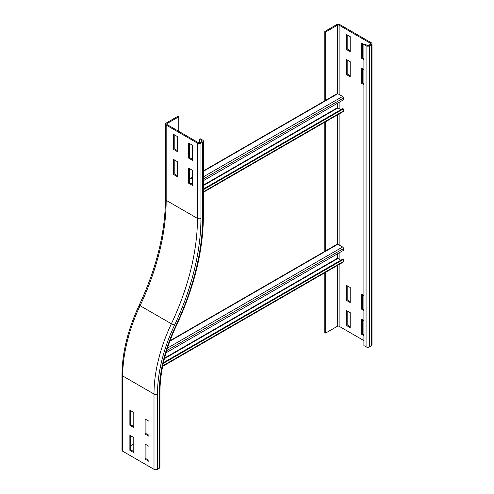 <?xml version="1.0" encoding="UTF-8"?>
<svg xmlns="http://www.w3.org/2000/svg" width="494" height="494" viewBox="0 0 494 494"><rect width="100%" height="100%" fill="white"/><g stroke="black" fill="none" stroke-linecap="round" stroke-linejoin="round"><path stroke-width="0.74" d="M145.094 444.081L149.003 446.341L149.003 461.396L145.094 459.136L145.094 444.081M145.958 444.588L145.958 458.636L149.003 460.396M145.094 459.136L145.958 458.636M145.094 434.047L145.094 418.992L149.003 421.252L149.003 436.307L145.094 434.047L145.958 433.547L149.003 435.3M145.958 419.499L145.958 433.547M192.462 170.35L192.462 185.404L188.547 183.144L188.547 168.09L192.462 170.35M189.418 168.59L189.418 182.644L192.462 184.398M188.547 183.144L189.418 182.644M192.462 145.261L192.462 160.309L188.547 158.055L188.547 143.001L192.462 145.261M189.418 143.501L189.418 157.555L192.462 159.309M188.547 158.055L189.418 157.555M129.879 435.3L133.794 437.561L133.794 452.615L129.879 450.355L129.879 435.3M130.749 435.807L130.749 449.855L133.794 451.609M129.879 450.355L130.749 449.855M129.879 425.266L129.879 410.211L133.794 412.471L133.794 427.526L129.879 425.266L130.749 424.766L133.794 426.52M130.749 410.712L130.749 424.766M122.71 451.238A2.458 1.42 180 0 1 121.993 450.232L121.993 374.958A2.458 1.42 180 0 0 122.71 375.965L122.71 451.238L153.998 469.3A2.458 1.42 180 0 0 157.475 469.3L159.216 468.293A2.458 1.42 180 0 0 159.933 467.293L159.933 392.02A2.458 1.42 180 0 1 159.216 393.026L159.216 468.293M133.794 443.834L130.749 445.588M177.253 161.569L177.253 176.624L173.338 174.363L173.338 159.309L177.253 161.569M174.209 159.809L174.209 173.863L177.253 175.617M173.338 174.363L174.209 173.863M177.253 136.474L177.253 151.528L173.338 149.274L173.338 134.22L177.253 136.474M174.209 134.72L174.209 148.768L177.253 150.528M173.338 149.274L174.209 148.768M178.772 116.782L177.902 116.281L166.169 123.055A2.458 1.42 0 0 0 165.447 124.056A2.458 1.42 0 0 0 166.169 125.062L197.458 143.124A2.458 1.42 0 0 0 200.935 143.124L202.676 142.124A2.458 1.42 0 0 0 203.392 141.117A2.458 1.42 0 0 0 202.676 140.117L200.502 138.857L199.632 139.364L201.805 140.617A1.229 0.71 180 0 1 202.163 141.117A1.229 0.71 180 0 1 201.805 141.617L200.064 142.624A1.229 0.71 180 0 1 198.329 142.624L167.04 124.556A1.229 0.71 180 0 1 166.676 124.056A1.229 0.71 180 0 1 167.04 123.556L178.772 116.782L178.772 131.33M199.632 142.785L199.632 139.364M362.38 43.645L362.38 57.693L361.509 58.193L361.509 43.139L363.899 44.522L364.77 44.022L366.943 45.275A1.229 0.71 180 0 0 368.678 45.275L370.42 44.269A1.229 0.71 180 0 0 370.778 43.768A1.229 0.71 180 0 0 370.42 43.268L370.42 44.269M363.899 59.576L361.509 58.193M362.38 57.693L363.899 58.57M362.38 68.734L362.38 82.782L361.509 83.288L361.509 68.234L363.899 69.611M363.899 84.665L361.509 83.288M362.38 82.782L363.899 83.665M362.38 294.548L362.38 308.596L361.509 309.102L361.509 294.047L363.899 295.424M363.899 310.479L361.509 309.102M362.38 308.596L363.899 309.479M362.38 319.637L362.38 333.691L361.509 334.191L361.509 319.136L363.899 320.513M363.899 335.568L361.509 334.191M362.38 333.691L363.899 334.568M346.3 74.501L346.3 59.453L350.209 61.707L350.209 76.761L346.3 74.501L347.171 74.001L350.209 75.761M347.171 59.953L347.171 74.001M346.3 49.412L346.3 34.358L350.209 36.618L350.209 51.672L346.3 49.412L347.171 48.912L350.209 50.666M347.171 34.864L347.171 48.912M346.3 300.321L346.3 285.266L350.209 287.52L350.209 302.575L346.3 300.321L347.171 299.815L350.209 301.575M347.171 285.767L347.171 299.815M346.3 325.41L346.3 310.356L350.209 312.609L350.209 327.664L346.3 325.41L347.171 324.904L350.209 326.664M347.171 310.856L347.171 324.904M366.073 45.775L363.899 44.522L363.899 345.609L366.073 346.862L366.073 45.775A2.458 1.42 180 0 0 369.549 45.775L371.29 44.775A2.458 1.42 180 0 0 372.007 43.768L372.007 344.855A2.458 1.42 180 0 1 371.29 345.856L369.549 346.862A2.458 1.42 180 0 1 366.073 346.862M325.657 100.307L325.657 31.974L324.786 31.474L336.525 24.7A2.458 1.42 180 0 1 340.002 24.7L371.29 42.762A2.458 1.42 180 0 1 372.007 43.768M325.657 31.974L337.39 25.2A1.229 0.71 180 0 1 339.131 25.2L370.42 43.268M363.899 340.588L339.131 326.287A1.229 0.71 0 0 0 337.39 326.287L325.657 333.061L325.657 272.256M325.657 251.267L325.657 121.715M324.786 272.756L324.786 332.561L325.657 333.061M324.786 31.474L324.786 100.807M324.786 122.216L324.786 251.353M203.392 170.899L337.211 93.638A1.229 0.71 60 0 1 337.828 93.699L342.608 96.46A1.229 0.71 60 0 1 343.472 98.04L343.336 99.893L203.392 180.687M337.612 103.197L337.612 107.624L340.786 109.711M203.392 189.721L343.336 108.921L343.472 110.928A1.229 0.71 60 0 1 343.219 111.576L203.392 192.302M343.336 108.921L342.688 108.612L203.392 189.029M170.029 340.706L337.211 244.178A1.229 0.71 60 0 1 337.828 244.24L342.608 247A1.229 0.71 60 0 1 343.472 248.587L343.336 250.433L165.996 352.821M337.612 253.743L337.612 258.164L340.786 260.252M163.261 363.43L343.336 259.467L343.472 261.468A1.229 0.71 60 0 1 343.219 262.116L162.637 366.375M343.336 259.467L342.688 259.152L163.44 362.639M139.265 305.064C156.487 268.112 165.218 232.865 165.447 199.329A2.458 1.42 0 0 0 166.169 200.329L197.458 218.397A2.458 1.42 0 0 0 200.935 218.397A186.831 107.871 -60 0 1 174.512 325.182A120.456 69.549 120 0 0 157.475 394.027A2.458 1.42 180 0 1 153.998 394.027L122.71 375.965A122.92 70.969 120 0 1 140.092 305.712L139.265 305.064C127.915 329.368 122.16 352.667 121.993 374.958M174.512 325.182L171.381 323.774A122.92 70.969 120 0 0 153.998 394.027L153.998 469.3M157.475 394.027L157.475 469.3M197.458 143.124L197.458 218.397A184.373 106.451 -60 0 1 171.381 323.774L140.092 305.712A184.373 106.451 -60 0 0 166.169 200.329L166.169 125.062M202.676 142.124L202.676 217.391A2.458 1.42 0 0 0 203.392 216.391C203.139 251.193 194.136 287.601 176.389 325.626L175.901 325.583A117.998 68.129 120 0 0 159.216 393.026M202.676 217.391A189.295 109.291 -60 0 1 175.901 325.583M201.805 141.617L201.805 140.617M200.935 143.124L200.935 218.397M167.04 124.556L167.04 123.556M369.549 346.862L369.549 45.775M371.29 345.856L371.29 44.775M339.131 25.2L339.131 94.453M339.131 102.32L339.131 108.754M339.131 113.935L339.131 244.993M339.131 252.86L339.131 259.294M339.131 264.475L339.131 326.287M337.39 25.2L337.39 93.582M337.39 114.941L337.39 244.122M337.39 265.482L337.39 326.287M343.472 98.04L203.392 178.921M342.608 96.46L203.392 176.833M192.462 183.144L191.376 183.774M337.828 93.699L203.392 171.313M192.462 177.624L189.418 179.384M203.392 185.114L337.612 107.624M203.392 185.614L337.828 108.001M343.472 110.928L203.392 191.802M343.472 248.587L166.639 350.678M342.608 247L167.441 348.128M337.828 244.24L169.831 341.231M164.545 358.082L337.612 258.164M164.397 358.669L337.828 258.541M343.472 261.468L162.754 365.807M176.389 325.626C165.564 348.857 160.081 370.988 159.933 392.02M203.392 216.391L203.392 141.117M165.447 199.329L165.447 124.056M189.418 178.964L192.462 177.21"/></g></svg>
